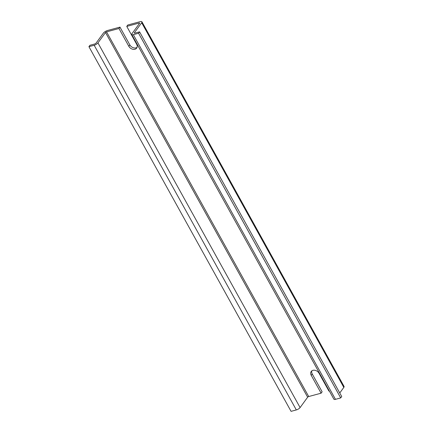 <?xml version="1.0" encoding="UTF-8"?>
<svg xmlns="http://www.w3.org/2000/svg" width="433" height="433" viewBox="0 0 433 433"><rect width="100%" height="100%" fill="white"/><g stroke="black" fill="none" stroke-linecap="round" stroke-linejoin="round"><path stroke-width="0.65" d="M137.055 47.338A4.855 3.691 -143.9 0 1 129.846 44.918L128.834 46.309A4.855 3.691 -143.9 0 0 132.758 49.254A4.855 3.691 -143.9 0 0 136.655 48.112A4.855 3.691 -143.9 0 0 136.633 44.193L126.766 26.397L127.784 25.006L140.189 21.65A3.529 1.196 151 0 1 141.927 21.791A3.529 1.196 151 0 1 141.678 22.733L134.447 32.648L134.723 33.141M128.834 46.309L118.967 28.508L106.556 31.869L308.702 396.541L321.113 393.186L311.246 375.384A4.855 3.691 -143.9 0 1 311.224 371.471A4.855 3.691 -143.9 0 1 315.121 370.329A4.855 3.691 -143.9 0 1 319.045 373.273L328.912 391.075L329.329 390.961M134.447 32.648A1.413 0.476 151 0 0 134.349 33.022A1.413 0.476 151 0 0 135.042 33.081L139.583 31.853L138.565 33.244L133.321 34.662A3.177 1.077 151 0 1 131.756 34.537A3.177 1.077 151 0 1 131.984 33.687L139.55 23.312A0.882 0.298 151 0 0 139.61 23.073A0.882 0.298 151 0 0 139.177 23.041L126.766 26.397M129.846 44.918L119.979 27.122L118.967 28.508M106.556 31.869A0.882 0.298 151 0 0 105.511 32.524L97.945 42.899A3.177 1.077 151 0 1 94.177 45.254L88.927 46.677L89.945 45.286L94.481 44.058A1.413 0.476 151 0 0 96.158 43.008L103.384 33.097A3.529 1.196 151 0 1 107.573 30.478L119.979 27.122M97.945 42.899L300.091 407.572L307.652 397.196A0.882 0.298 151 0 1 308.702 396.541M141.927 21.791L344.073 386.463A3.529 1.196 151 0 1 343.818 387.411L339.759 392.98M139.583 31.853L341.724 396.525L340.711 397.916L335.461 399.334A3.177 1.077 151 0 1 333.897 399.21L131.756 34.537M138.565 33.244L340.711 397.916M88.927 46.677L291.073 411.35L296.318 409.932A3.177 1.077 151 0 0 300.091 407.572M311.836 370.854A4.855 3.691 -143.9 0 0 312.258 373.998L322.125 391.795L321.113 393.186M139.177 23.041L139.426 23.485M105.511 32.524L307.652 397.196M141.678 22.733L343.818 387.411M133.321 34.662L335.461 399.334M94.177 45.254L296.318 409.932M312.258 373.998L311.246 375.384"/></g></svg>
